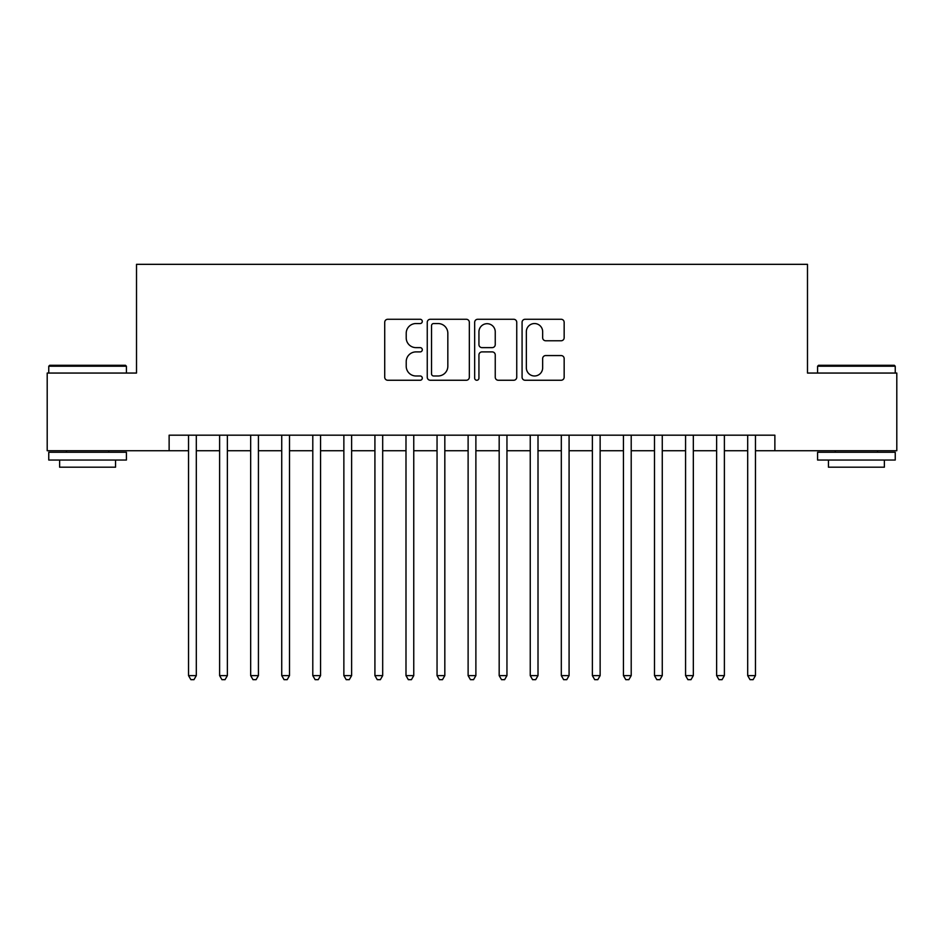 <?xml version="1.0" encoding="UTF-8"?>
<svg xmlns="http://www.w3.org/2000/svg" width="944" height="944" viewBox="0 0 944 944"><rect width="100%" height="100%" fill="white"/><g stroke="black" fill="none" stroke-linecap="round" stroke-linejoin="round"><path stroke-width="1.42" d="M422.298 321.408A2.136 2.136 0 0 0 420.163 319.273L387.772 319.273A3.044 3.044 0 0 0 384.715 322.317L384.715 377.211A3.044 3.044 0 0 0 387.772 380.255L420.163 380.255A2.136 2.136 0 0 0 422.298 378.119A2.136 2.136 0 0 0 420.163 375.983L415.974 375.983A9.759 9.759 0 0 1 406.215 366.225L406.215 361.658A9.759 9.759 0 0 1 415.974 351.9L420.163 351.9A2.136 2.136 0 0 0 422.298 349.764A2.136 2.136 0 0 0 420.163 347.628L415.974 347.628A9.759 9.759 0 0 1 406.215 337.869L406.215 333.303A9.759 9.759 0 0 1 415.974 323.544L420.163 323.544A2.136 2.136 0 0 0 422.298 321.408M561.114 340.772A3.044 3.044 0 0 0 564.158 337.716L564.158 322.317A3.044 3.044 0 0 0 561.114 319.273L525.135 319.273A3.044 3.044 0 0 0 522.079 322.317L522.079 377.211A3.044 3.044 0 0 0 525.135 380.255L561.114 380.255A3.044 3.044 0 0 0 564.158 377.211L564.158 358.602A3.044 3.044 0 0 0 561.114 355.558L545.715 355.558A3.044 3.044 0 0 0 542.658 358.602L542.658 367.83A8.154 8.154 0 0 1 534.505 375.983A8.154 8.154 0 0 1 526.351 367.83L526.351 331.698A8.154 8.154 0 0 1 534.505 323.544A8.154 8.154 0 0 1 542.658 331.698L542.658 337.716A3.044 3.044 0 0 0 545.715 340.772L561.114 340.772M169.129 450.725L47.2 450.725L47.2 373.057L136.514 373.057L136.514 264.332L807.486 264.332L807.486 373.057L896.8 373.057L896.8 450.725L774.871 450.725L774.871 435.184L169.129 435.184L169.129 450.725L188.54 450.725M469.333 322.317A3.044 3.044 0 0 0 466.277 319.273L430.299 319.273A3.044 3.044 0 0 0 427.254 322.317L427.254 377.211A3.044 3.044 0 0 0 430.299 380.255L466.277 380.255A3.044 3.044 0 0 0 469.333 377.211L469.333 322.317M477.723 319.273L513.701 319.273A3.044 3.044 0 0 1 516.746 322.317L516.746 377.211A3.044 3.044 0 0 1 513.701 380.255L498.302 380.255A3.044 3.044 0 0 1 495.246 377.211L495.246 354.944A3.044 3.044 0 0 0 492.202 351.9L481.983 351.9A3.044 3.044 0 0 0 478.938 354.944L478.938 378.119A2.136 2.136 0 0 1 476.803 380.255A2.136 2.136 0 0 1 474.667 378.119L474.667 322.317A3.044 3.044 0 0 1 477.723 319.273M196.305 450.725L219.61 450.725M227.374 450.725L250.667 450.725M258.432 450.725L281.737 450.725M289.501 450.725L312.794 450.725M320.559 450.725L343.864 450.725M351.628 450.725L374.921 450.725M382.686 450.725L405.991 450.725M413.755 450.725L437.048 450.725M444.825 450.725L468.118 450.725M475.882 450.725L499.175 450.725M506.952 450.725L530.245 450.725M538.009 450.725L561.314 450.725M569.079 450.725L592.372 450.725M600.136 450.725L623.441 450.725M631.206 450.725L654.499 450.725M662.263 450.725L685.568 450.725M693.333 450.725L716.626 450.725M724.39 450.725L747.695 450.725M755.46 450.725L774.871 450.725M433.662 323.544A2.136 2.136 0 0 0 431.526 325.68L431.526 373.848A2.136 2.136 0 0 0 433.662 375.983L438.075 375.983A9.759 9.759 0 0 0 447.834 366.225L447.834 333.303A9.759 9.759 0 0 0 438.075 323.544L433.662 323.544M495.246 331.851A8.154 8.154 0 0 0 487.092 323.698A8.154 8.154 0 0 0 478.938 331.851L478.938 344.584A3.044 3.044 0 0 0 481.983 347.628L492.202 347.628A3.044 3.044 0 0 0 495.246 344.584L495.246 331.851M196.305 435.184L196.305 675.621L188.54 675.621L188.54 435.184M196.305 675.621L193.98 679.668L190.877 679.668L188.54 675.621M49.69 365.293L125.481 365.293L126.413 366.225L48.758 366.225L49.69 365.293M87.58 460.035L48.758 460.035L48.758 452.27L126.413 452.27L126.413 460.035L87.58 460.035M115.546 460.035L115.546 467.186L59.625 467.186L59.625 460.035M818.519 365.293L894.31 365.293L895.242 366.225L817.587 366.225L818.519 365.293M856.42 460.035L817.587 460.035L817.587 452.27L895.242 452.27L895.242 460.035L856.42 460.035M884.375 460.035L884.375 467.186L828.454 467.186L828.454 460.035M227.374 435.184L227.374 675.621L219.61 675.621L219.61 435.184M227.374 675.621L225.038 679.668L221.934 679.668L219.61 675.621M258.432 435.184L258.432 675.621L250.667 675.621L250.667 435.184M258.432 675.621L256.107 679.668L253.004 679.668L250.667 675.621M289.501 435.184L289.501 675.621L281.737 675.621L281.737 435.184M289.501 675.621L287.165 679.668L284.061 679.668L281.737 675.621M320.559 435.184L320.559 675.621L312.794 675.621L312.794 435.184M320.559 675.621L318.234 679.668L315.131 679.668L312.794 675.621M351.628 435.184L351.628 675.621L343.864 675.621L343.864 435.184M351.628 675.621L349.292 679.668L346.188 679.668L343.864 675.621M382.686 435.184L382.686 675.621L374.921 675.621L374.921 435.184M382.686 675.621L380.361 679.668L377.258 679.668L374.921 675.621M413.755 435.184L413.755 675.621L405.991 675.621L405.991 435.184M413.755 675.621L411.431 679.668L408.315 679.668L405.991 675.621M444.825 435.184L444.825 675.621L437.048 675.621L437.048 435.184M444.825 675.621L442.488 679.668L439.385 679.668L437.048 675.621M475.882 435.184L475.882 675.621L468.118 675.621L468.118 435.184M475.882 675.621L473.558 679.668L470.442 679.668L468.118 675.621M506.952 435.184L506.952 675.621L499.175 675.621L499.175 435.184M506.952 675.621L504.615 679.668L501.512 679.668L499.175 675.621M538.009 435.184L538.009 675.621L530.245 675.621L530.245 435.184M538.009 675.621L535.685 679.668L532.569 679.668L530.245 675.621M569.079 435.184L569.079 675.621L561.314 675.621L561.314 435.184M569.079 675.621L566.742 679.668L563.639 679.668L561.314 675.621M600.136 435.184L600.136 675.621L592.372 675.621L592.372 435.184M600.136 675.621L597.812 679.668L594.708 679.668L592.372 675.621M631.206 435.184L631.206 675.621L623.441 675.621L623.441 435.184M631.206 675.621L628.869 679.668L625.766 679.668L623.441 675.621M662.263 435.184L662.263 675.621L654.499 675.621L654.499 435.184M662.263 675.621L659.939 679.668L656.835 679.668L654.499 675.621M693.333 435.184L693.333 675.621L685.568 675.621L685.568 435.184M693.333 675.621L690.996 679.668L687.893 679.668L685.568 675.621M724.39 435.184L724.39 675.621L716.626 675.621L716.626 435.184M724.39 675.621L722.066 679.668L718.962 679.668L716.626 675.621M755.46 435.184L755.46 675.621L747.695 675.621L747.695 435.184M755.46 675.621L753.123 679.668L750.02 679.668L747.695 675.621M48.758 373.057L48.758 366.225M66.458 452.27L66.458 450.725M108.702 452.27L108.702 450.725M126.413 373.057L126.413 366.225M817.587 373.057L817.587 366.225M835.298 452.27L835.298 450.725M877.542 452.27L877.542 450.725M895.242 373.057L895.242 366.225"/></g></svg>
